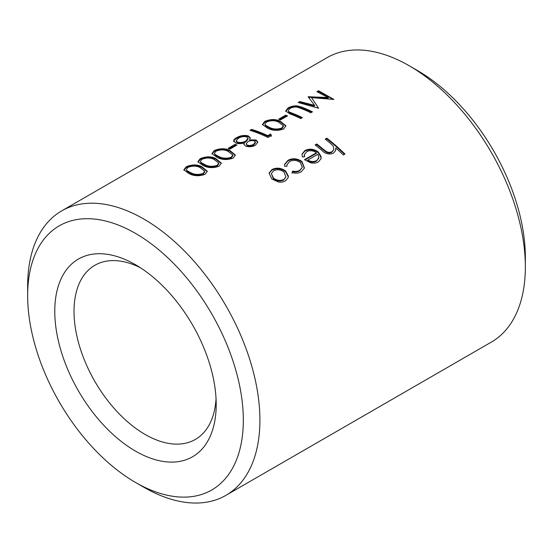 <?xml version="1.0" encoding="UTF-8"?>
<svg xmlns="http://www.w3.org/2000/svg" width="553" height="553" viewBox="0 0 553 553"><rect width="100%" height="100%" fill="white"/><g stroke="black" fill="none" stroke-linecap="round" stroke-linejoin="round"><path stroke-width="0.83" d="M417.515 70.57L409.22 65.779L417.515 70.57A152.504 88.045 60 0 1 525.35 257.345L525.35 266.919A164.234 94.819 -120 0 0 409.22 65.779L409.22 65.779A164.234 94.819 -120 0 0 327.106 57.643L61.666 210.893A164.234 94.819 60 0 1 143.78 219.029A164.234 94.819 60 0 1 251.069 363.75A164.234 94.819 60 0 1 225.894 495.357A164.234 94.819 60 0 1 143.78 487.221L135.485 482.43A152.504 88.045 -120 0 0 243.32 420.169A152.504 88.045 -120 0 0 135.485 233.394A152.504 88.045 -120 0 0 27.65 295.655A152.504 88.045 -120 0 0 135.485 482.43L143.78 487.221M225.894 495.357L491.334 342.107A164.234 94.819 -120 0 0 525.35 266.919M135.485 451.11A114.139 65.897 60 0 1 54.775 311.318A114.139 65.897 60 0 1 135.485 264.714L135.485 264.714A114.139 65.897 60 0 1 135.485 264.721A114.139 65.897 60 0 1 216.195 404.513A114.139 65.897 60 0 1 135.485 451.11M140.448 267.763A100.535 58.044 -120 0 0 94.84 265.295A100.535 58.044 -120 0 0 79.432 345.853A100.535 58.044 -120 0 0 145.107 434.444A100.535 58.044 -120 0 0 195.375 439.421A100.535 58.044 -120 0 0 216.043 398.692M344.948 154.017L343.309 154.964A164.234 94.819 60 0 0 335.761 147.921L335.65 150.464L333.335 153.243C329.125 154.833 325.282 153.865 321.818 150.354A164.234 94.819 60 0 0 315.148 144.934L316.779 143.987A164.234 94.819 60 0 1 322.931 148.964L326.07 151.384C328.24 152.614 330.231 152.697 332.049 151.646L333.867 149.434L333.169 146.013L329.941 142.923A164.234 94.819 60 0 0 325.205 139.128L326.844 138.181A164.234 94.819 60 0 1 344.948 154.017M304.592 156.72L302.387 156.948L301.979 154.149L304.931 150.52C309.452 148.335 313.931 148.861 318.369 152.096L321.148 156.734L321.023 158.794L318.328 161.911C316.095 163.19 313.468 163.467 310.433 162.727L304.489 159.672L316.427 152.787C313.226 150.485 310.005 150.112 306.749 151.66L304.378 154.564L304.592 156.72M292.122 172.591L292.668 171.071C295.406 171.713 297.777 171.444 299.781 170.276L302.263 167.4L300.424 162.561C296.747 160.066 293.111 159.748 289.516 161.607L286.993 164.759L286.972 166.253L284.719 166.329L284.608 164.352L287.933 160.335C292.551 157.93 297.217 158.317 301.917 161.49L304.447 168.022L301.233 171.783C298.641 173.296 295.606 173.566 292.122 172.591M285.41 180.914C283.406 182.082 281.014 182.421 278.235 181.923L271.806 178.978L269.097 173.096L271.972 169.543C276.548 167.331 281.09 167.815 285.611 171.008L288.369 176.054L288.182 177.672L285.41 180.914M27.65 295.655L27.65 286.081A164.234 94.819 60 0 1 61.666 210.893M201.624 166.557L207.285 171.202L205.059 174.333C199.26 176.359 193.979 176.158 189.223 173.718L183.824 169.868L186.119 166.812C191.808 164.421 196.972 164.338 201.624 166.557L201.714 167.296L207.278 171.554M215.663 158.455L221.324 163.094L219.092 166.225C213.299 168.257 208.018 168.05 203.262 165.617L197.863 161.766L200.158 158.704C205.847 156.312 211.011 156.229 215.663 158.455L215.753 159.188L221.318 163.446M229.695 150.354L235.357 154.992L233.131 158.123C227.331 160.149 222.057 159.948 217.294 157.508L211.903 153.658L214.198 150.603C219.88 148.211 225.05 148.128 229.695 150.354L229.792 151.087L235.357 155.345M236.974 145.038L229.951 149.089A164.234 94.819 60 0 0 228.113 148.398L235.129 144.347A164.234 94.819 60 0 1 236.974 145.038M244.322 142.923C241.184 143.787 238.412 143.849 236.013 143.13L233.691 141.077C233.615 139.902 234.583 138.775 236.587 137.676C240.389 135.533 244.281 134.953 248.262 135.914L250.253 137.78L249.597 139.881L256.094 139.978L257.822 142.066L255.41 145.259C252.168 146.904 248.864 147.16 245.518 146.033L243.921 144.368L244.322 142.923L244.004 144.72M271.385 135.54L268.011 137.49A164.234 94.819 60 0 0 249.997 130.335L251.636 129.388A164.234 94.819 60 0 1 267.783 135.644L270.59 134.026L271.385 135.54M280.233 121.176L285.894 125.814L283.668 128.946C277.869 130.971 272.588 130.771 267.832 128.331L262.44 124.487L264.735 121.425C270.417 119.033 275.588 118.95 280.233 121.176L280.323 121.909L285.894 126.167M287.512 115.86L280.489 119.918A164.234 94.819 60 0 0 278.643 119.22L285.666 115.169A164.234 94.819 60 0 1 287.512 115.86M312.466 111.824L310.827 112.771A164.234 94.819 60 0 0 299.982 108.056L297.521 107.227C294.86 106.743 292.316 107.171 289.883 108.519L288.168 110.752L288.956 111.796L291.555 112.923A164.234 94.819 60 0 1 302.401 117.63L300.763 118.577A164.234 94.819 60 0 0 289.834 113.835L285.652 111.049L287.968 108.015C290.767 106.376 293.92 105.678 297.424 105.913L301.53 107.082A164.234 94.819 60 0 1 312.466 111.824M318.549 90.754L333.922 99.436L311.567 97.653L318.632 108.264L298.198 102.505L299.844 101.558L314.505 105.34L308.173 96.747L328.109 97.522L316.904 91.708L318.549 90.754L318.687 91.508L333.148 99.333M335.761 147.921L335.56 150.741M315.556 145.259L316.682 144.609A163.391 94.335 60 0 1 322.8 149.559L325.924 151.971C328.081 153.188 330.072 153.271 331.89 152.22L333.867 149.434M316.779 143.987L316.682 144.609M326.07 151.384L325.924 151.971M332.049 151.646L331.89 152.22M325.62 139.446L326.74 138.803A163.391 94.335 60 0 1 344.478 154.287M326.844 138.181L326.74 138.803M301.938 154.467L304.827 151.142C309.348 148.957 313.821 149.476 318.231 152.69L320.989 157.308L320.94 159.07M304.931 150.52L304.827 151.142M318.369 152.096L318.231 152.69M321.148 156.734L320.989 157.308M304.869 159.969L316.288 153.381L316.427 152.787M304.337 154.875L304.337 156.741M316.51 161.096L318.901 157.467L317.844 154.239L307.724 160.087L307.579 160.674C310.758 162.395 313.731 162.541 316.51 161.096L318.742 158.04M318.618 158.649L318.901 157.467M307.724 160.087C310.917 161.822 313.897 161.967 316.669 160.529M292.668 171.071L292.516 171.651C295.247 172.287 297.611 172.018 299.615 170.849L302.263 167.4M299.781 170.276L299.615 170.849M286.993 164.759L286.813 166.259M284.567 164.67L287.83 160.958C292.461 158.552 297.113 158.932 301.786 162.084L304.357 168.299M287.933 160.335L287.83 160.958M301.917 161.49L301.786 162.084M291.963 173.165L292.516 171.651M269.055 173.421L271.876 170.165C276.445 167.953 280.979 168.43 285.479 171.603L288.21 176.628L288.092 177.948M271.972 169.543L271.876 170.165M285.611 171.008L285.479 171.603M288.369 176.054L288.21 176.628M271.371 173.607L273.3 178.619C276.707 181.121 280.164 181.598 283.682 180.05L285.922 176.988L283.966 171.942C280.537 169.501 277.081 169.121 273.597 170.801L271.371 173.607L273.438 178.025C276.859 180.541 280.33 181.031 283.848 179.476L285.922 176.988M273.3 178.619L273.438 178.025M283.682 180.05L283.848 179.476M311.567 97.653L318.521 108.222M299.263 102.72L299.982 102.305L314.581 106.065L314.505 105.34M299.844 101.558L299.982 102.305M308.629 97.314L328.178 98.247L328.109 97.522M308.546 96.533L308.685 97.28M317.712 92.068L318.687 91.508M288.168 110.752L289.074 112.542L291.659 113.655A163.391 94.335 60 0 1 301.751 118.003M288.956 111.796L289.074 112.542M285.763 111.416L288.106 108.761C290.906 107.13 294.058 106.432 297.549 106.66L301.634 107.814A163.391 94.335 60 0 1 311.816 112.197M287.968 108.015L288.106 108.761M297.424 105.913L297.549 106.66M279.493 119.538L285.77 115.909A163.391 94.335 60 0 1 286.779 116.282M285.666 115.169L285.77 115.909M262.551 124.86L264.873 122.178C270.562 119.787 275.712 119.697 280.323 121.909M264.735 121.425L264.873 122.178M264.922 124.197L265.765 126.049L269.574 128.123C273.182 130.017 277.26 130.245 281.802 128.794L283.385 126.492L283.33 125.78L278.601 122.123C275.041 120.305 271.005 120.271 266.505 122.019L264.922 124.197L265.654 125.303L269.477 127.39C273.113 129.291 277.198 129.52 281.747 128.075L283.33 125.78M265.765 126.049L265.654 125.303M269.574 128.123L269.477 127.39M281.802 128.794L281.747 128.075M250.938 130.619L251.774 130.135A163.391 94.335 60 0 1 267.839 136.363L270.645 134.745L271.433 136.252M251.636 129.388L251.774 130.135M267.783 135.644L267.839 136.363M270.59 134.026L270.645 134.745M233.822 141.824C233.753 140.656 234.721 139.529 236.725 138.43C240.527 136.287 244.412 135.699 248.38 136.66L250.26 138.16M236.587 137.676L236.725 138.43M248.262 135.914L248.38 136.66M249.597 139.881L249.679 140.614L256.163 140.704L257.809 142.418M256.094 139.978L256.163 140.704M236.2 140.884L236.325 141.637L237.728 142.909C240.534 143.552 243.279 143.165 245.961 141.755L248.097 138.962L248 138.229L246.576 136.84C243.728 136.245 240.997 136.715 238.391 138.25L236.193 140.884L237.617 142.169C240.444 142.812 243.189 142.432 245.864 141.022L248 138.229M246.133 143.863L247.281 145.84C249.541 146.483 251.677 146.206 253.689 145.024L255.472 142.764L254.428 140.911C252.133 140.317 249.908 140.593 247.758 141.755L246.133 143.863L247.212 145.121C249.493 145.764 251.636 145.487 253.633 144.305L255.417 142.052M247.281 145.84L247.212 145.121M253.689 145.024L253.633 144.305M237.728 142.909L237.617 142.169M245.961 141.755L245.864 141.022M228.956 148.716L235.239 145.086A163.391 94.335 60 0 1 236.242 145.46M235.129 144.347L235.239 145.086M212.013 154.038L214.336 151.356C220.025 148.957 225.175 148.868 229.792 151.087M214.198 150.603L214.336 151.356M214.384 153.375L215.228 155.22L219.036 157.301C222.645 159.195 226.723 159.416 231.265 157.971L232.848 155.669L232.792 154.958L228.064 151.301C224.504 149.483 220.467 149.448 215.967 151.197L214.384 153.375L215.117 154.481L218.94 156.568C222.576 158.469 226.668 158.697 231.209 157.252L232.792 154.958M215.228 155.22L215.117 154.481M219.036 157.301L218.94 156.568M231.265 157.971L231.209 157.252M197.974 162.147L200.304 159.458C205.986 157.066 211.142 156.976 215.753 159.188M200.158 158.704L200.304 159.458M200.345 161.476L201.195 163.329L204.997 165.409C208.605 167.303 212.684 167.524 217.225 166.073L218.815 163.771L218.753 163.059L214.032 159.402C210.465 157.584 206.435 157.55 201.928 159.299L200.345 161.476L201.078 162.582L204.907 164.67C208.536 166.577 212.629 166.806 217.177 165.354L218.753 163.059M201.195 163.329L201.078 162.582M204.997 165.409L204.907 164.67M217.225 166.073L217.177 165.354M183.935 170.248L186.264 167.566C191.953 165.167 197.103 165.077 201.714 167.296M186.119 166.812L186.264 167.566M186.306 169.584L187.156 171.43L190.958 173.511C194.573 175.405 198.645 175.626 203.186 174.174L204.776 171.879L204.714 171.167L199.992 167.511C196.426 165.693 192.396 165.658 187.889 167.407L186.306 169.584L187.038 170.69L190.868 172.778C194.504 174.679 198.589 174.907 203.138 173.462L204.714 171.167M187.156 171.43L187.038 170.69M190.958 173.511L190.868 172.778M203.186 174.174L203.138 173.462M322.931 148.964L322.8 149.559M291.555 112.923L291.659 113.655M301.53 107.082L301.634 107.814M304.261 155.179L304.378 154.564"/></g></svg>
